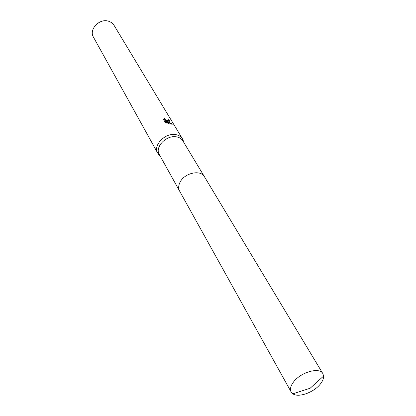 <?xml version="1.0" encoding="UTF-8"?>
<svg xmlns="http://www.w3.org/2000/svg" width="416" height="416" viewBox="0 0 416 416"><rect width="100%" height="100%" fill="white"/><g stroke="black" fill="none" stroke-linecap="round" stroke-linejoin="round"><path stroke-width="0.62" d="M204.303 176.524L182.853 140.863C181.605 138.85 179.644 137.55 176.972 136.963C166.998 134.373 154.393 146.968 159.286 154.492L179.488 190.871M183.57 142.054L182.468 138.84C181.158 136.729 179.104 135.361 176.296 134.737C165.818 132.002 152.584 145.231 157.721 153.145L159.957 155.704M168.251 120.812L168.496 119.683L169.624 120.167L169.603 121.311L166.65 120.973L172.468 124.145L169.083 123.828L165.672 120.728L167.175 123.261L165.298 122.465L163.452 119.356L164.523 118.435C164.804 119.527 165.89 120.219 167.794 120.5L168.449 120.427L168.251 120.806C166.343 120.921 165.032 120.255 164.32 118.82L164.518 118.435M182.468 138.84L113.76 24.861L111.296 22.454L108.488 21.185C99.336 18.143 88.644 29.593 93.46 37.164L157.721 153.145M164.32 118.82L163.483 119.402M169.697 121.269L169.421 120.562L168.641 120.198M169.421 120.562L169.624 120.167M171.99 124.322L166.452 121.358L166.65 120.973M166.624 123.058L165.474 121.118L165.672 120.728M320.845 383.386C322.785 380.744 323.7 378.305 323.596 376.069L322.863 373.636C319.519 366.647 299.879 372.46 293.082 382.606C290.503 386.313 289.858 389.433 291.153 391.966L292.895 393.817C298.667 398.112 314.751 392.054 320.845 383.386M322.863 373.636L204.443 176.753C200.699 169.432 184.72 172.832 180.149 182.042C178.396 185.406 178.214 188.427 179.613 191.105L291.153 391.966M159.838 155.485L158.683 154.513M163.961 118.747L163.758 119.142M183.44 141.835L183.175 140.353M292.895 393.817L310.154 388.237L323.596 376.069"/></g></svg>
